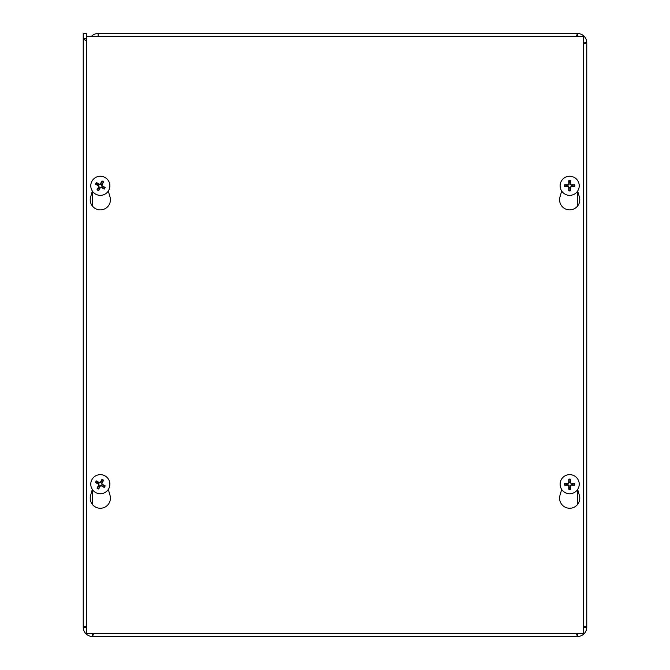 <?xml version="1.0" encoding="UTF-8"?>
<svg xmlns="http://www.w3.org/2000/svg" width="670" height="670" viewBox="0 0 670 670"><rect width="100%" height="100%" fill="white"/><g stroke="black" fill="none" stroke-linecap="round" stroke-linejoin="round"><path stroke-width="1" d="M86.338 37.478L86.313 36.959M97.594 36.607A6.214 6.214 0 0 1 98.155 36.582L98.155 33.5L577.465 33.5A9.296 9.296 0 0 1 586.769 42.796L586.769 627.204A9.296 9.296 0 0 1 577.465 636.5L92.535 636.5L93.708 633.393M86.338 627.078L86.313 627.204A6.214 6.214 0 0 0 86.338 627.756M91.974 633.393A6.214 6.214 0 0 0 92.535 633.418L92.653 633.393M86.338 626.023L83.231 627.204L83.231 33.5L86.313 33.5L86.338 38.81M583.662 627.756A6.214 6.214 0 0 0 583.687 627.204L586.769 627.204L583.662 626.023M583.662 43.977L586.769 42.796L583.662 42.922M86.313 38.785L83.231 38.785L86.338 40.862M86.313 627.204L83.231 627.204A9.296 9.296 0 0 0 92.535 636.5L92.535 633.418M576.292 633.393L577.465 636.5L577.347 633.393M576.292 36.607L577.465 33.5L577.347 36.607M583.687 42.796A6.214 6.214 0 0 0 583.662 42.243M578.026 36.607A6.214 6.214 0 0 0 577.465 36.582M91.212 36.607A9.296 9.296 0 0 1 98.155 33.5M577.465 633.418A6.214 6.214 0 0 0 578.026 633.393M577.657 489.435L579.374 495.365A10.092 10.092 0 0 1 569.676 508.262A10.092 10.092 0 0 1 559.978 495.365L561.686 489.435M108.314 489.435L110.022 495.365A10.092 10.092 0 0 1 100.324 508.262A10.092 10.092 0 0 1 90.626 495.365L92.343 489.435M577.657 191.042L579.374 196.98A10.092 10.092 0 0 1 569.676 209.877A10.092 10.092 0 0 1 559.978 196.98L561.686 191.042M108.314 191.042L110.022 196.98A10.092 10.092 0 0 1 100.324 209.877A10.092 10.092 0 0 1 90.626 196.98L92.343 191.042M583.662 36.607L583.662 633.393L86.338 633.393L86.338 36.607L583.662 36.607M102.426 481.747A3.224 3.224 0 0 0 101.354 481.135L102.008 479.36A12.63 1.097 118 0 0 100.316 482.375L99.403 482.626A12.63 1.097 -148.8 0 0 96.405 480.909L97.879 482.099A3.224 3.224 0 0 0 97.267 483.171L98.699 483.841L99.11 485.331L97.041 488.12A5.117 5.117 0 0 0 98.649 489.025A12.63 1.097 -62 0 0 100.341 486.018L101.254 485.767A12.63 1.097 31.2 0 0 104.252 487.484L102.778 486.294A3.224 3.224 0 0 0 103.381 485.222L101.957 484.552L101.547 483.062L103.615 480.273A5.117 5.117 0 0 0 102.008 479.36M97.267 483.171L95.492 482.517A12.63 1.097 28 0 0 98.507 484.209L98.758 485.122A12.63 1.097 121.2 0 0 97.041 488.12M96.405 480.909A5.117 5.117 0 0 0 95.492 482.517M98.23 486.646A3.224 3.224 0 0 0 99.302 487.249L98.649 489.025M103.381 485.222L105.157 485.876A12.63 1.097 -152 0 0 102.15 484.184L101.899 483.271A12.63 1.097 -58.8 0 0 103.615 480.273M104.252 487.484A5.117 5.117 0 0 0 105.157 485.876M99.302 487.249L99.972 485.825L101.463 485.415L102.778 486.294M101.354 481.135L100.676 482.568L99.185 482.978L97.879 482.099M105.039 475.893A9.548 9.548 0 0 1 105.165 492.425A9.548 9.548 0 0 1 90.777 484.268A9.548 9.548 0 0 1 105.039 475.893M570.287 481.026A3.224 3.224 0 0 0 569.056 481.026L568.746 479.159A12.63 1.097 88.4 0 0 568.763 482.618L568.093 483.288A12.63 1.097 -178.4 0 0 564.643 483.271L566.51 483.581A3.224 3.224 0 0 0 566.51 484.812L568.085 484.695L569.173 485.784L568.746 489.226A5.117 5.117 0 0 0 570.597 489.226A12.63 1.097 -91.6 0 0 570.58 485.775L571.25 485.105A12.63 1.097 1.6 0 0 574.709 485.122L572.842 484.812A3.224 3.224 0 0 0 572.842 483.581L571.267 483.698L570.17 482.601L570.597 479.159A5.117 5.117 0 0 0 568.746 479.159M566.51 484.812L564.643 485.122A12.63 1.097 -1.6 0 0 568.093 485.105L568.763 485.775A12.63 1.097 91.6 0 0 568.746 489.226M564.643 483.271A5.117 5.117 0 0 0 564.643 485.122M569.056 487.366A3.224 3.224 0 0 0 570.287 487.366L570.597 489.226M572.842 483.581L574.709 483.271A12.63 1.097 178.4 0 0 571.25 483.288L570.58 482.618A12.63 1.097 -88.4 0 0 570.597 479.159M574.709 485.122A5.117 5.117 0 0 0 574.709 483.271M570.287 487.366L570.17 485.784L571.267 484.695L572.842 484.812M569.056 481.026L569.173 482.601L568.085 483.698L566.51 483.581M569.676 474.645A9.548 9.548 0 0 1 577.942 488.966A9.548 9.548 0 0 1 561.401 488.966A9.548 9.548 0 0 1 569.676 474.645M102.426 183.354A3.224 3.224 0 0 0 101.354 182.751L102.008 180.975A12.63 1.097 118 0 0 100.316 183.982L99.403 184.233A12.63 1.097 -148.8 0 0 96.405 182.516L97.879 183.706A3.224 3.224 0 0 0 97.267 184.778L98.699 185.448L99.11 186.938L97.041 189.727A5.117 5.117 0 0 0 98.649 190.64A12.63 1.097 -62 0 0 100.341 187.625L101.254 187.374A12.63 1.097 31.2 0 0 104.252 189.091L102.778 187.902A3.224 3.224 0 0 0 103.381 186.83L101.957 186.16L101.547 184.669L103.615 181.88A5.117 5.117 0 0 0 102.008 180.975M97.267 184.778L95.492 184.124A12.63 1.097 28 0 0 98.507 185.816L98.758 186.729A12.63 1.097 121.2 0 0 97.041 189.727M96.405 182.516A5.117 5.117 0 0 0 95.492 184.124M98.23 188.253A3.224 3.224 0 0 0 99.302 188.865L98.649 190.64M103.381 186.83L105.157 187.483A12.63 1.097 -152 0 0 102.15 185.791L101.899 184.878A12.63 1.097 -58.8 0 0 103.615 181.88M104.252 189.091A5.117 5.117 0 0 0 105.157 187.483M99.302 188.865L99.972 187.433L101.463 187.022L102.778 187.902M101.354 182.751L100.676 184.175L99.185 184.585L97.879 183.706M105.039 177.5A9.548 9.548 0 0 1 105.165 194.04A9.548 9.548 0 0 1 90.777 185.875A9.548 9.548 0 0 1 105.039 177.5M570.287 182.634A3.224 3.224 0 0 0 569.056 182.634L568.746 180.774A12.63 1.097 88.4 0 0 568.763 184.225L568.093 184.895A12.63 1.097 -178.4 0 0 564.643 184.878L566.51 185.188A3.224 3.224 0 0 0 566.51 186.419L568.085 186.302L569.173 187.399L568.746 190.841A5.117 5.117 0 0 0 570.597 190.841A12.63 1.097 -91.6 0 0 570.58 187.382L571.25 186.712A12.63 1.097 1.6 0 0 574.709 186.729L572.842 186.419A3.224 3.224 0 0 0 572.842 185.188L571.267 185.305L570.17 184.217L570.597 180.774A5.117 5.117 0 0 0 568.746 180.774M566.51 186.419L564.643 186.729A12.63 1.097 -1.6 0 0 568.093 186.712L568.763 187.382A12.63 1.097 91.6 0 0 568.746 190.841M564.643 184.878A5.117 5.117 0 0 0 564.643 186.729M569.056 188.974A3.224 3.224 0 0 0 570.287 188.974L570.597 190.841M572.842 185.188L574.709 184.878A12.63 1.097 178.4 0 0 571.25 184.895L570.58 184.225A12.63 1.097 -88.4 0 0 570.597 180.774M574.709 186.729A5.117 5.117 0 0 0 574.709 184.878M570.287 188.974L570.17 187.399L571.267 186.302L572.842 186.419M569.056 182.634L569.173 184.217L568.085 185.305L566.51 185.188M569.676 176.252A9.548 9.548 0 0 1 577.942 190.582A9.548 9.548 0 0 1 561.401 190.582A9.548 9.548 0 0 1 569.676 176.252M577.465 504.585L577.465 489.711M577.465 206.192L577.465 191.319M92.535 191.319L92.535 206.192M92.535 489.711L92.535 504.585M101.773 479.846A4.59 4.59 0 0 1 103.322 480.725M95.977 482.752A4.59 4.59 0 0 1 96.857 481.202M98.884 488.547A4.59 4.59 0 0 1 97.334 487.668M104.679 485.641A4.59 4.59 0 0 1 103.8 487.191M568.78 479.695A4.59 4.59 0 0 1 570.564 479.695M565.17 485.088A4.59 4.59 0 0 1 565.17 483.305M570.564 488.698A4.59 4.59 0 0 1 568.78 488.698M574.173 483.305A4.59 4.59 0 0 1 574.173 485.088M101.773 181.453A4.59 4.59 0 0 1 103.322 182.332M95.977 184.359A4.59 4.59 0 0 1 96.857 182.81M98.884 190.154A4.59 4.59 0 0 1 97.334 189.275M104.679 187.248A4.59 4.59 0 0 1 103.8 188.798M568.78 181.302A4.59 4.59 0 0 1 570.564 181.302M565.17 186.695A4.59 4.59 0 0 1 565.17 184.912M570.564 190.305A4.59 4.59 0 0 1 568.78 190.305M574.173 184.912A4.59 4.59 0 0 1 574.173 186.695"/></g></svg>
